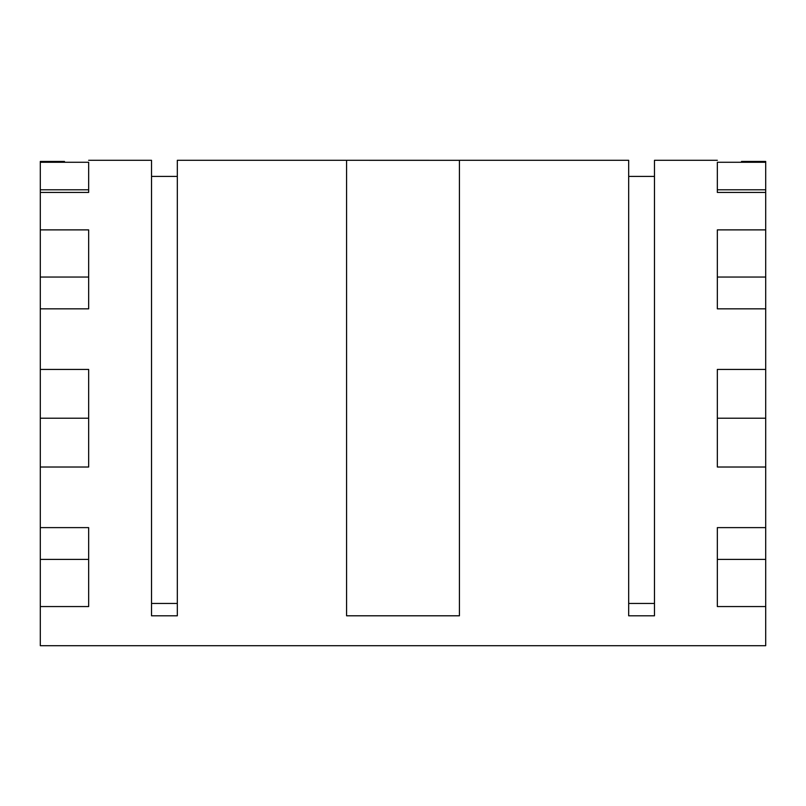<?xml version="1.0" encoding="UTF-8"?>
<svg xmlns="http://www.w3.org/2000/svg" width="806" height="806" viewBox="0 0 806 806"><rect width="100%" height="100%" fill="white"/><g stroke="black" fill="none" stroke-linecap="round" stroke-linejoin="round"><path stroke-width="1.21" d="M88.66 160.303L151.528 160.303L151.528 615.804L177.32 615.804L177.32 160.303L346.58 160.303L346.58 418.223L346.58 160.303L459.42 160.313L459.42 418.223L459.42 160.303L628.68 160.303L628.68 615.804L654.472 615.804L654.472 160.303L717.34 160.303M628.68 603.452L654.472 603.452M151.528 603.452L177.32 603.452M64.48 161.442C95.682 160.203 95.682 160.203 64.48 161.442L40.3 161.442L40.3 162.278L88.66 162.278L88.66 192.433L40.3 192.433L40.3 229.881L88.66 229.881L88.66 308.839L40.3 308.839L40.3 369.43L88.66 369.43L88.66 467.017L40.3 467.017L40.3 527.618L88.66 527.618L88.66 606.565L40.3 606.565L40.3 645.697L765.7 645.697L765.7 606.565L717.34 606.565L717.34 527.618L765.7 527.618L765.7 467.017L717.34 467.017L717.34 369.43L765.7 369.43L765.7 308.839L717.34 308.839L717.34 229.881L765.7 229.881L765.7 192.433L717.34 192.433L717.34 162.278L765.7 162.278L765.7 161.442L741.52 161.442C710.318 160.203 710.318 160.203 741.52 161.442M459.42 615.804L459.42 418.223L459.42 615.794L346.58 615.804L346.58 418.223L346.58 615.794L459.42 615.794M765.7 162.278L765.7 192.433M765.7 229.881L765.7 308.839M765.7 369.43L765.7 467.017M765.7 527.618L765.7 606.565M40.3 527.618L40.3 606.565M40.3 369.43L40.3 467.017M40.3 229.881L40.3 308.839M40.3 162.278L40.3 192.433M88.66 559.404L40.3 559.404M88.66 418.223L40.3 418.223M88.66 277.042L40.3 277.042M88.66 189.793L40.3 189.793M717.34 559.404L765.7 559.404M717.34 418.223L765.7 418.223M717.34 277.042L765.7 277.042M717.34 189.793L765.7 189.793M654.472 176.423L628.68 176.423M177.32 176.423L151.528 176.423"/></g></svg>
